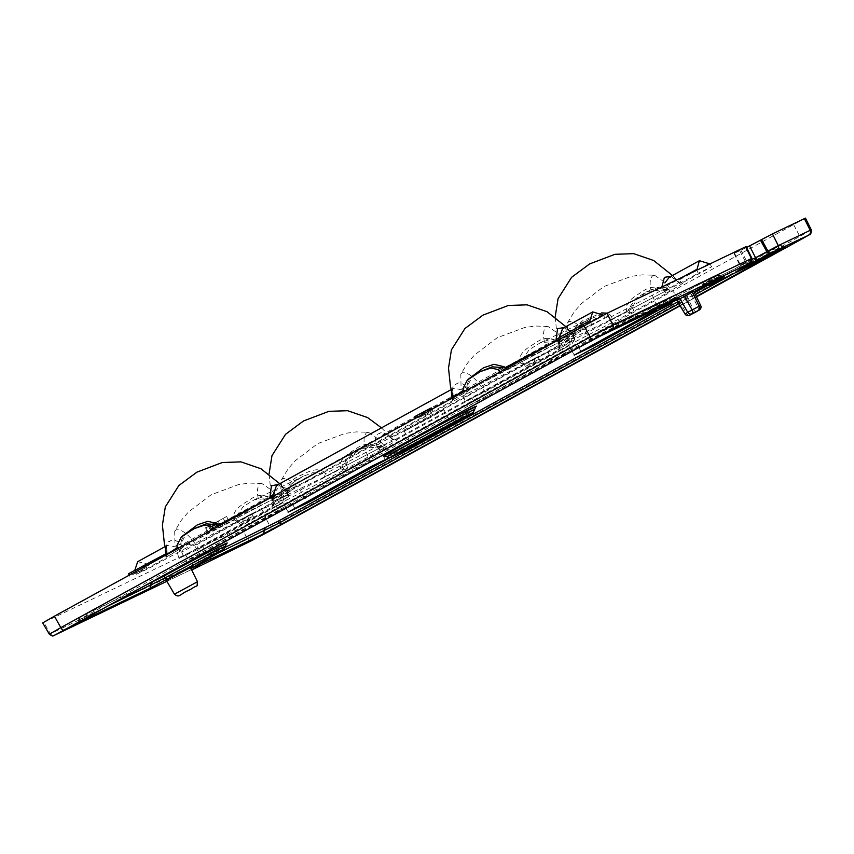 <?xml version="1.0" encoding="UTF-8"?>
<svg xmlns="http://www.w3.org/2000/svg" width="854" height="854" viewBox="0 0 854 854"><rect width="100%" height="100%" fill="white"/><g stroke="black" fill="none" stroke-linecap="round" stroke-linejoin="round"><path stroke-width="0.64" stroke-dasharray="4.27 3.2" d="M226.363 543.688A57.624 1.003 -28.4 0 1 198.929 559.338L194.221 562.145L225.371 547.19M707.229 285.716L778.891 246.144L732.081 270.163L702.618 284.307L716.752 275.97L701.283 283.389L664.732 302.882L652.061 308.956L671.831 297.534L582.001 341.258L86.574 613.204L80.981 616.492L143.589 586.442M278.628 510.703L181.475 563.341L201.309 553.819L285.652 507.522L278.628 510.703L276.023 505.899L283.058 502.718L271.508 490.175L261.826 483.471L260 483.759C255.709 488.541 256.787 498.031 263.224 512.24L265.829 517.044M390.534 457.306L392.285 456.346L389.67 457.488M564.729 353.663L467.576 406.301L487.41 396.779L571.764 350.482L564.729 353.663L562.124 348.859L569.159 345.678L557.609 333.135L547.926 326.431L546.101 326.719C541.81 331.501 542.888 340.992 549.325 355.2L551.93 360.004M660.43 309.137L678.386 299.306L656 310.226M431.014 417.179L404.252 431.227L435.326 414.062L443.92 409.781L431.014 417.179M525.295 366.43L535.095 361.915L529.619 364.252L539.269 359.075L525.295 366.43L523.982 364.039L521.282 365.512L522.499 367.957M344.322 469.892L383.916 448.403L381.364 445.126L374.404 443.664L363.623 447.293L350.823 455.716L346.414 464.309L342.305 466.284A3.416 0.854 156.7 0 1 340.436 467.661L340.938 468.825L288.876 496.003L286.25 500.295L344.322 469.892L342.305 466.284L349.788 455.481L361.071 448.521L377.254 447.101L380.478 450.047C394.399 442.041 399.555 438.721 395.925 440.098L392.936 437.045L383.19 434.259L379.913 443.301L382.4 446.599L324.381 476.98L325.395 473.671L377.404 446.396L376.625 445.372C374.372 438.198 375.44 434.238 379.816 433.49C381.781 431.174 385.581 432.807 391.217 438.369L392.765 439.212L381.482 427.854M165.068 546.645L167.8 545.14L178.262 547.542L179.671 551.46L237.69 521.079L235.672 517.46L243.155 506.668L254.439 499.697L270.622 498.277L273.846 501.234L324.381 476.98L322.502 473.372L312.724 472.7L303.202 476.297L292.687 482.894L287.552 492.566L288.225 496.825C274.294 504.842 269.138 508.151 272.778 506.764L271.86 502.611L274.422 493.964C273.376 497.327 272.437 489.513 273.878 501.81L181.71 552.09L184.635 543.251L194.733 545.845L196.911 549.336L241.148 527.719L247.756 539.034L208.803 557.737L202.547 546.25L286.25 500.295M273.846 501.234C287.777 493.217 292.922 489.897 289.292 491.285L465.729 394.441L523.79 364.039L574.326 339.785C560.395 347.802 555.239 351.111 558.879 349.724L557.961 345.571L560.523 336.924L570.995 339.316L572.351 343.265L633.86 311.208L670.016 291.363L667.465 288.086L660.505 286.624L649.723 290.253L636.935 298.676L632.515 307.269L633.86 311.208M382.443 446.567L558.879 349.724M191.67 570.013L183.439 555.805L189.065 552.719L42.7 622.897M108.063 605.945L79.379 619.716L86.585 615.467L582.022 343.522L597.789 335.163L675.386 297.918L655.626 309.351L683.424 295.238A3.416 1.164 -118.8 0 1 683.456 297.502L689.103 294.395A3.416 1.164 -118.8 0 1 689.082 294.406M191.008 568.583L191.851 565.679C193.602 559.936 194.136 563.096 198.897 559.349A3.416 1.484 -118.9 0 1 198.929 559.338M166.423 580.539L190.463 567.536M693.736 291.225L677.062 300.309M685.036 314.037L686.488 313.279A3.416 1.783 -117.8 0 0 689.562 315.307M200.498 565.177L196.025 563.864L50.439 633.743A3.416 3.213 -115.6 0 0 54.496 635.248M288.876 496.003L288.449 494.776C283.571 488.798 279.546 487.292 276.376 490.26C273.205 490.345 272.362 494.188 273.846 501.778L274.145 503.07L272.821 506.742L189.065 552.719L196.025 563.864M418.663 417.606L428.462 413.101L422.986 415.428L432.636 410.262L418.663 417.606L418.086 416.571M239.184 523.47L248.994 518.954L243.507 521.292L253.168 516.115L239.184 523.47L237.871 521.079L235.181 522.552L236.398 524.996M132.562 574.646L142.362 570.141L136.886 572.468L146.536 567.302L132.562 574.646L131.986 573.6M380.478 450.047L383.916 448.403M395.925 440.098L572.351 343.265M630.423 312.852L628.405 309.244L635.888 298.441L647.172 291.481L663.355 290.061L666.035 293.05L670.016 291.363M666.579 293.007C680.51 285.001 685.655 281.681 682.026 283.069L711.67 266.79L698.198 273.259L696.779 270.216M668.554 289.527L610.482 319.94L611.507 316.642L663.505 289.357L662.725 288.332A3.416 0.865 -37.2 0 0 666.013 286.261L668.511 289.559L698.198 273.259M607.333 313.14L610.813 315.585A3.416 0.971 -33.5 0 1 608.603 316.343L556.723 341.237L559.946 344.194L610.482 319.94L608.603 316.343L598.835 315.66L589.303 319.257L578.798 325.854L573.653 335.526L574.326 339.785L573.429 336.102A3.416 0.566 165.5 0 0 573.899 335.665L573.899 335.665A3.416 0.566 165.5 0 0 573.653 335.526L521.773 360.42L529.256 349.628L540.539 342.657L557.288 341.28C550.04 336.978 542.866 337.49 535.746 342.796C529.437 346.916 518.218 352.371 519.905 361.797L520.406 362.961L468.355 390.139L467.917 388.922C463.039 382.944 459.025 381.439 455.844 384.407C452.673 384.492 451.83 388.324 453.314 395.925L452.727 396.309M559.946 344.194C573.877 336.177 579.023 332.868 575.393 334.245L605.038 317.976L591.566 324.445L590.424 322.001M560.224 338.547L561.879 340.735L591.566 324.445M561.921 340.714L500.412 372.771L467.693 390.961C453.762 398.978 448.617 402.298 452.246 400.91L451.659 398.145M274.123 495.587L275.821 497.754L452.246 400.91M275.821 497.754L214.311 529.8L181.592 548.001C167.662 556.018 162.506 559.338 166.146 557.95L165.548 555.175M179.618 551.481L149.973 567.75L136.501 574.219L166.146 557.95M237.69 521.079L288.225 496.825L287.328 493.142A3.416 0.566 165.5 0 0 287.798 492.694L287.798 492.694A3.416 0.566 165.5 0 0 287.552 492.566L235.672 517.46A3.416 0.854 156.7 0 1 233.804 518.837L234.306 520.001L182.254 547.179L181.817 545.952C176.938 539.974 172.914 538.479 169.743 541.447C166.573 541.532 165.729 545.364 167.213 552.965L166.626 553.349M746.097 246.571L734.013 253.467L746.545 247.489M805.471 218.112L241.148 527.719M696.597 311.603A3.416 1.783 62.2 0 1 693.555 309.554L686.488 313.279L678.375 299.679M696.96 311.379A3.416 3.235 58.7 0 0 697.953 307.141L690.694 293.093M699.394 309.906A3.416 3.235 58.7 0 0 700.526 305.572L700.686 305.497M664.732 302.882A3.416 3.213 64.4 0 1 664.882 302.807L683.392 292.986A3.416 1.164 61.2 0 0 683.392 292.986A3.416 1.164 61.2 0 0 683.424 295.238L704.838 283.784L720.306 276.354L706.173 284.692L750.773 262.53A3.416 1.164 -118.8 0 1 750.805 264.783A3.416 1.164 -118.8 0 0 750.783 262.52L783.203 246.208C780.684 245.333 779.296 245.29 779.029 246.069A3.416 3.213 -115.6 0 0 778.891 246.144M785.701 247.062A3.416 3.213 64.4 0 1 782.445 246.539L733.757 273.547M706.012 285.364L705.447 285.001L706.173 284.692A3.416 3.213 -115.6 0 0 709.354 285.257M217.749 553.307L191.851 565.679M191.926 567.803A3.416 3.213 -115.6 0 0 192.62 565.359L198.683 561.74A54.496 0.95 151.6 0 0 225.403 546.325M701.283 283.389A3.416 3.213 64.4 0 1 701.433 283.314L716.901 275.895A3.416 3.213 -115.6 0 1 720.306 276.354L721.075 276.034C718.556 275.159 717.168 275.105 716.901 275.895A3.416 3.213 -115.6 0 0 716.752 275.97M78.685 622.16A3.416 3.213 -115.6 0 0 79.379 619.716L77.308 622.993M655.061 309.778L655.626 309.351A3.416 3.213 -115.6 0 0 658.797 309.906M675.386 297.918L676.154 297.598C673.987 296.733 672.6 296.69 671.981 297.459A3.416 3.213 64.4 0 1 675.386 297.918A3.416 3.213 64.4 0 0 678.652 298.441M208.803 557.737L213.02 559.167M285.652 507.522L283.058 502.718L198.715 549.015L178.881 558.537L181.475 563.341M261.826 483.471L249.485 483.076L238.576 484.56L211.13 494.754L188.222 512.197L181.39 520.203L174.686 531.241L174.921 542.589L178.881 558.537L276.023 505.899M174.686 531.241L176.148 529.79C182.703 529.245 190.228 535.65 198.715 549.015L201.309 553.819M214.311 529.8L213.553 528.829M177.76 548.481L178.155 549.656M136.501 574.219L134.74 570.419M137.697 561.665L147.806 564.248L149.973 567.75M181.945 547.606L180.92 543.742A3.416 0.566 165.5 0 1 181.165 543.881L181.945 547.606L180.696 544.329A3.416 0.566 165.5 0 0 181.165 543.881C180.386 538.404 185.521 532.939 196.569 527.473L186.065 534.07L180.92 543.742L176.81 545.717M217.332 526.758L218.037 527.793L218.773 524.858M165.324 547.82L167.79 545.151C166.743 548.514 165.804 540.699 167.245 552.997L167.608 554.577L166.872 554.331L166.06 557.384L181.624 547.98M181.817 545.952A3.416 0.747 160.4 0 1 178.262 547.542L147.806 564.248M287.328 493.142C287.638 484.634 291.929 478.774 300.181 475.582C307.034 472.454 317.773 466.113 324.712 472.625A3.416 0.971 -33.5 0 1 322.502 473.372L271.177 498.32C263.939 494.018 256.766 494.53 249.646 499.836C243.337 503.956 232.117 509.411 233.804 518.837M217.77 528.146L275.767 497.775L270.686 497.466M278.308 484.485L286.133 490.388L279.728 483.706M289.292 491.285L285.503 490.506C288.182 489.513 283.699 492.438 272.052 499.28L271.177 498.32M167.213 552.965L167.512 554.246L166.188 557.918M180.696 544.329L182.083 536.344M286.133 490.388L289.25 491.306L286.303 488.232L276.557 485.446C280.507 485.67 275.799 482.04 284.596 489.566L285.503 490.506M451.424 390.78L453.89 388.111L464.362 390.502L284.596 489.566M128.548 573.739L145.319 565.401L135.466 570.12L136.886 572.468M135.466 570.12L145.148 564.942M145.788 566.031L146.536 567.302M145.319 565.401L146.696 567.761M182.254 547.179L179.671 551.46M467.917 388.922A3.416 0.747 160.4 0 1 464.362 390.502L465.729 394.441L468.355 390.139M272.052 499.28L273.301 501.266L270.579 498.522C269.117 496.761 266.79 496.131 263.587 496.622L254.439 499.697L303.202 476.297C292.153 481.752 287.019 487.218 287.798 492.694L288.577 496.42M234.306 520.001L237.209 521.079M141.102 567.707L142.362 570.141M144.369 566.81L145.052 568.006M129.232 575.116L129.765 576.183M235.181 522.552L247.735 516.531L248.994 518.954M247.735 516.531L242.098 518.944L251.781 513.756L250.329 514.45L251.674 516.83M250.329 514.45L237.871 521.079M251.781 513.756L253.168 516.115M251.941 514.215L253.328 516.574M269.042 474.151L270.953 491.861L273.504 503.155L274.241 503.401L273.846 501.778M274.145 503.07C271.423 503.977 275.927 501.084 287.659 494.391M377.404 446.396L382.4 446.599L324.403 476.97M324.712 472.625L325.395 473.671M340.938 468.825L343.842 469.892M632.515 307.269L628.405 309.244A3.416 0.854 156.7 0 1 626.537 310.621L627.039 311.785L574.988 338.963L574.55 337.736A3.416 0.747 160.4 0 1 570.995 339.316L392.936 437.045L391.217 438.39L392.338 439.554L395.776 440.205L392.765 439.212M392.135 439.319C394.815 438.337 390.331 441.262 378.685 448.104L377.81 447.144C370.572 442.842 363.398 443.343 356.278 448.66C349.969 452.78 338.739 458.235 340.436 467.661M378.685 448.104L379.336 449.727L377.212 447.347L377.81 447.144M381.364 445.126L377.212 447.347C375.749 445.585 373.422 444.945 370.22 445.446L363.623 447.293M288.449 494.776A3.416 0.747 160.4 0 1 284.884 496.355L286.293 500.273M242.098 518.944L243.507 521.292M574.55 337.736C569.671 331.758 565.647 330.252 562.476 333.231C559.306 333.306 558.463 337.149 559.946 344.738L379.913 443.301A3.416 0.865 -37.2 0 1 376.625 445.372M391.217 438.39L391.217 438.369C382.432 430.864 387.14 434.494 383.19 434.27L560.534 336.924C559.477 340.287 558.537 332.484 559.978 344.77L560.341 346.361L559.978 344.77M218.784 524.505L208.077 531.882C206.892 530.313 206.711 530.612 207.533 532.757L210.906 530.91L210.233 529.555L219.841 524.281L225.627 522.829L229 520.972L218.784 524.505L274.433 493.964L284.884 496.355L194.733 545.845M205.665 527.42L208.077 531.882C206.892 530.313 206.711 530.612 207.533 532.757L205.12 528.295L226.588 516.51L205.12 528.295M183.439 555.805L181.71 552.09M346.414 464.309L347.759 468.248M392.285 456.346L389.691 451.531L378.141 438.999L368.458 432.284L356.118 431.9L345.208 433.373L317.763 443.578L294.854 461.011L288.022 469.017L281.318 480.055L281.553 491.413L285.514 507.351L369.857 461.053L389.691 451.531L305.348 497.829L285.514 507.351L288.108 512.154M281.318 480.055L282.781 478.603C289.335 478.059 296.861 484.474 305.348 497.829L307.387 501.608M368.458 432.284L366.633 432.583C362.342 437.365 363.42 446.856 369.857 461.053L372.461 465.868M571.764 350.482L569.159 345.678L484.816 391.975L464.982 401.497L467.576 406.301M547.926 326.431L535.597 326.036L524.676 327.52L497.231 337.714L474.322 355.157L467.49 363.163L460.786 374.201L461.021 385.549L464.982 401.497L562.124 348.859M460.786 374.201L462.249 372.75C468.814 372.205 476.329 378.61 484.816 391.975L487.41 396.779M603.298 315.169L605.038 317.976M500.412 372.771L499.654 371.789M463.861 391.442L464.256 392.616M523.79 364.039L521.773 360.42A3.416 0.854 156.7 0 1 519.905 361.797M468.045 390.566L467.021 386.702A3.416 0.566 165.5 0 1 467.266 386.841L468.045 390.566L466.796 387.289A3.416 0.566 165.5 0 0 467.266 386.841C466.487 381.364 471.621 375.899 482.67 370.433L472.166 377.03L467.021 386.702L462.911 388.677M503.444 369.718L504.138 370.753L504.874 367.818M503.871 371.106L561.879 340.735L556.787 340.436M564.409 327.445L572.233 333.348L565.828 326.666M575.393 334.245L571.604 333.466C574.283 332.473 569.799 335.398 558.153 342.24L557.288 341.28M453.314 395.925L453.613 397.217L452.972 397.291L452.161 400.345L467.725 390.94M466.796 387.289L468.184 379.304M572.233 333.348L575.35 334.266L572.415 331.192L562.669 328.406C566.608 328.63 561.9 325 570.696 332.537L571.604 333.466M602.86 314.475L570.696 332.537M414.649 416.699L431.419 408.361L421.577 413.08L422.986 415.428M421.577 413.08L431.249 407.902M431.889 408.991L432.636 410.262M431.419 408.361L432.797 410.721M452.289 400.889L453.709 397.548L453.346 395.957C451.905 383.659 452.844 391.474 453.89 388.111L451.168 389.605M558.153 342.24L559.402 344.226L556.68 341.483C555.228 339.721 552.89 339.091 549.698 339.582L540.539 342.657L589.303 319.257C578.254 324.712 573.119 330.188 573.899 335.665L574.678 339.39M520.406 362.961L523.31 364.039M427.203 410.667L428.462 413.101M430.469 409.771L431.153 410.977M415.343 418.076L415.866 419.143M521.282 365.512L533.835 359.491L535.095 361.915M533.835 359.491L528.199 361.904L537.881 356.726L536.44 357.41L537.785 359.79M536.44 357.41L523.982 364.039M537.881 356.726L539.269 359.075M538.052 357.175L539.429 359.534M555.143 317.112L557.054 334.832L559.605 346.116L560.245 346.03L558.922 349.702M560.245 346.03C557.523 346.937 562.028 344.045 573.76 337.351M663.505 289.357L668.511 289.559L610.503 319.93M610.813 315.585L611.507 316.642M627.039 311.785L629.942 312.863M574.988 338.963L572.404 343.233M682.026 283.069L678.866 282.172L672.461 275.49M671.041 276.269L677.318 281.329C668.533 273.824 673.24 277.454 669.29 277.23L679.037 280.016L681.983 283.09L678.866 282.172M709.493 263.299L679.037 280.016L677.329 281.35L678.236 282.29C680.916 281.297 676.432 284.222 664.786 291.065L663.921 290.104C656.673 285.802 649.499 286.303 642.379 291.62C636.07 295.74 624.85 301.195 626.537 310.621M664.786 291.065L665.447 292.687L663.312 290.307L663.921 290.104M667.465 288.086L663.312 290.307C661.85 288.545 659.523 287.915 656.32 288.406L649.723 290.253M709.887 263.918L711.67 266.79M528.199 361.904L529.619 364.252M573.429 336.102L575.671 326.911L582.385 320.912L601.643 312.938M662.725 288.332L661.839 286.976M677.329 281.35L678.236 282.29M678.386 299.306L675.792 294.502L664.241 281.959L654.559 275.244L642.219 274.86L631.309 276.333L603.863 286.538L580.955 303.971L574.123 311.977L567.419 323.025L567.654 334.373L571.614 350.311L655.957 304.013L675.792 294.502L591.448 340.799L571.614 350.311L574.208 355.125M567.419 323.025L568.881 321.563C575.436 321.019 582.962 327.434 591.448 340.799L593.487 344.568M654.559 275.244L652.734 275.543C648.442 280.325 649.52 289.816 655.957 304.013L658.562 308.828M204.266 563.971L196.911 549.336M219.841 524.281L218.069 521.004M225.627 522.829L223.214 518.357M210.233 529.555L208.472 526.277M229 520.972L226.588 516.51M210.906 530.91L208.483 526.448M211.664 529.918L209.251 525.445M211.514 524.377L216.147 521.997L208.429 525.968L211.514 524.377L213.297 527.665L217.834 525.125L210.148 529.341L210.511 529.822L208.429 525.968L210.49 529.79L213.297 527.665M208.451 526.213L210.201 529.341L208.429 525.968M217.834 525.125L216.147 521.997M387.193 456.773A49.713 0.865 151.6 0 0 446.183 425.794A49.713 0.865 151.6 0 0 474.643 409.493M475.614 406.824A52.841 0.918 -28.4 0 1 446.172 423.531A52.841 0.918 -28.4 0 1 384.428 456.132M677.777 301.868L694.462 292.719M750.783 262.52A3.416 1.164 -118.8 0 1 750.751 260.267L750.751 260.267A3.416 1.164 -118.8 0 1 750.773 260.256A3.416 1.164 -118.8 0 0 750.741 260.278L732.23 270.088A3.416 3.213 -115.6 0 0 732.081 270.163M713.923 281.521A3.416 1.164 61.2 0 1 713.101 280.603A3.416 1.164 61.2 0 0 711.147 279.279L711.168 279.269A3.416 1.164 61.2 0 1 713.101 280.603A3.416 1.164 61.2 0 0 713.912 281.521M689.061 289.88A3.416 1.164 61.2 0 0 689.039 289.89L701.433 283.314A3.416 3.213 64.4 0 1 704.838 283.784A3.416 3.213 -115.6 0 0 708.126 284.297M720.306 276.354A3.416 3.213 -115.6 0 0 723.573 276.888M166.882 581.307L191.445 569.522L166.882 581.318M680.136 305.817L696.469 296.85L680.136 305.817M696.309 296.509L679.944 305.497M197.509 581.723L174.44 594.203M49.329 634.202L50.439 633.743L43.832 622.427M793.74 224.837L799.824 236.43L270.43 527.014L264.334 515.421M740.621 249.72L746.706 261.303L745.585 261.922L739.489 250.329M734.547 253.254L740.397 264.975L752.235 259.296M811.3 229.854L799.824 236.43A3.416 1.164 -118.8 0 1 800.39 239.814M270.985 530.398A3.416 1.164 -118.8 0 0 270.43 527.014L247.756 539.034A3.416 3.213 -115.6 0 0 251.834 540.529M746.14 265.306A3.416 1.164 61.2 0 0 745.585 261.922L740.397 264.975A3.416 3.213 -115.6 0 1 739.148 269.426M751.926 258.314L746.706 261.303A3.416 1.164 61.2 0 1 747.25 264.697M686.296 295.505L693.555 309.554L697.953 307.141L700.526 305.572L693.576 291.331M769.838 254.684A3.416 3.213 64.4 0 1 766.55 254.161A3.416 3.213 -115.6 0 0 762.996 253.777M776.051 251.695A3.416 1.164 -118.8 0 1 775.229 250.788A3.416 1.164 61.2 0 0 773.297 249.443M706.173 284.692A3.416 3.213 -115.6 0 0 702.767 284.233L732.23 270.088A3.416 3.213 -115.6 0 1 735.636 270.558A3.416 3.213 -115.6 0 0 738.891 271.081M695.38 294.619L678.866 303.682M198.459 564.131A3.416 1.484 61.1 0 0 198.683 561.74A3.416 1.484 -118.9 0 1 198.897 559.349L226.491 543.571M683.392 292.986L689.039 289.89A3.416 1.164 61.2 0 0 689.071 292.143A3.416 1.164 -118.8 0 1 689.103 294.395L683.456 297.502A3.416 1.164 -118.8 0 1 683.435 297.502M86.638 617.709A3.416 1.164 61.2 0 0 86.585 615.467A3.416 1.164 61.2 0 1 86.553 613.204A3.416 1.164 61.2 0 0 86.553 613.204L581.99 341.269A3.416 1.164 61.2 0 0 581.99 341.269A3.416 1.164 61.2 0 0 582.022 343.522A3.416 1.164 61.2 0 1 582.054 345.785M652.061 308.956A3.416 3.213 64.4 0 1 652.21 308.881L664.882 302.807A3.416 3.213 64.4 0 1 668.287 303.266A3.416 3.213 -115.6 0 0 671.554 303.789M601.067 335.686A3.416 3.213 64.4 0 1 597.789 335.163A3.416 3.213 64.4 0 0 594.384 334.704L671.981 297.459A3.416 3.213 64.4 0 0 671.831 297.534M660.601 303.928A3.416 1.164 -118.8 0 1 662.533 305.262A3.416 1.164 61.2 0 0 663.088 305.924M666.248 300.832A3.416 1.164 -118.8 0 1 668.18 302.167A3.416 1.164 61.2 0 0 669.002 303.085M705.436 285.001L702.767 284.233A3.416 3.213 -115.6 0 0 702.618 284.307M654.89 309.65L652.21 308.881A3.416 3.213 64.4 0 1 655.626 309.351M750.773 262.53A3.416 1.164 -118.8 0 1 750.741 260.278L779.029 246.069A3.416 3.213 -115.6 0 1 782.445 246.539M594.235 334.779A3.416 3.213 64.4 0 1 594.384 334.704L581.99 341.269M80.981 616.492A3.416 3.213 -115.6 0 0 79.379 619.716M192.62 565.359A3.416 3.213 64.4 0 1 194.221 562.145M185.916 555.356L188.51 560.16M134.783 570.504L141.422 566.853M292.548 504.17L294.865 508.461M382.656 454.712L385.25 459.516M472.016 398.316L474.611 403.12M666.013 286.261L684.641 276.034M578.649 347.14L580.966 351.421M668.757 297.672L671.361 302.487M384.268 456.175C384.866 456.356 419.154 438.422 446.151 423.541L475.731 406.717M404.252 431.227L412.055 445.649M443.92 409.781L451.713 424.203M734.013 253.467L739.842 265.21C739.511 269.053 739.18 270.451 738.859 269.426M786.395 246.742L783.214 246.208M724.267 276.568L721.075 276.034M679.346 298.131L676.154 297.587M78.611 620.036C80.297 614.389 80.393 617.688 86.553 613.204M273.504 503.155L272.693 506.208L288.257 496.804M184.635 543.251L207.095 530.921M559.605 346.116L558.794 349.169L574.358 339.764M210.127 529.256L215.752 526.171"/><path stroke-width="1.28" d="M143.589 586.442L163.701 576.236A57.624 1.003 -28.4 0 1 226.363 543.688M225.371 547.19L277.86 521.388L677.777 301.868M389.67 457.488L372.461 465.868L288.108 512.154L307.942 502.643L390.534 457.306M656 310.226L574.208 355.125L594.042 345.603L660.43 309.137M438.807 431.601L412.055 445.649L443.119 428.484L451.713 424.203L438.807 431.601M251.834 540.529A3.416 3.213 -115.6 0 0 252.133 540.39L191.691 570.013L200.199 565.316M679.944 305.497L281.735 524.068L262.424 534.305L191.008 568.583L198.438 564.142A51.357 0.897 151.6 0 0 220.78 550.798A51.357 0.897 151.6 0 0 167.042 579.215L149.183 588.662L77.767 622.94L86.596 617.73L582.033 345.785L601.344 335.547L678.951 298.302L659.181 309.735L671.703 303.725A3.416 3.213 -115.6 0 0 671.852 303.65M723.573 276.888A3.416 3.213 -115.6 0 0 723.861 276.739L709.727 285.076L739.19 270.942L786 246.923L696.309 296.509M174.248 576.055L166.423 580.539L174.44 594.203L197.509 581.723L190.463 567.536L174.248 576.055M677.105 300.33L693.576 291.331M684.342 296.135L692.146 309.927L687.748 312.34A3.416 3.235 58.7 0 0 692.167 313.728L696.661 311.561A3.416 1.783 62.2 0 1 696.629 311.582A3.416 1.783 62.2 0 1 696.597 311.603M54.496 635.248A3.416 3.213 -115.6 0 0 54.677 635.173C52.553 635.152 54.581 637.639 49.329 634.202L42.7 622.897L54.432 616.172L607.023 313.29L746.097 246.571L751.926 258.314L751.413 258.527L745.563 246.795M746.545 247.489L772.432 233.9L805.471 218.112L811.3 229.854L810.19 230.313L804.34 218.592M677.062 300.309L685.036 314.037L676.912 300.405M685.036 314.037A3.416 3.416 0 0 0 689.562 315.307A3.416 1.783 -117.8 0 0 689.594 315.297A3.416 3.235 58.7 0 1 685.175 313.909L687.748 312.34L679.944 298.548M689.562 315.307L696.629 311.582A3.416 3.416 0 0 0 696.821 311.475L699.394 309.906A3.416 3.235 58.7 0 1 699.245 310.002L696.661 311.561A3.416 3.235 58.7 0 0 696.96 311.379M699.394 309.906A3.416 3.416 0 0 0 700.686 305.497L699.212 306.202L692.274 291.961M692.146 309.927A3.416 1.783 62.2 0 1 692.167 313.728L699.245 310.002A3.416 1.783 -117.8 0 0 699.212 306.202L692.146 309.927M678.866 303.682L279.802 522.723L217.749 553.307M190.559 568.636L198.459 564.131A3.416 1.484 61.1 0 0 198.459 564.131L223.609 549.73L225.403 546.325A54.496 0.95 151.6 0 0 165.377 577.731L108.063 605.945M213.553 528.829L211.76 526.534L204.8 525.061L194.018 528.701L181.229 537.123L176.81 545.717L177.76 548.481M134.74 570.419L137.697 561.665L165.068 546.645M182.083 536.344L197.434 524.815L207.874 521.335L218.08 523.812A3.416 0.971 -33.5 0 1 215.87 524.559L206.102 523.886L194.018 528.701M165.548 555.175L165.324 547.82M166.626 553.349L141.422 566.853M218.08 523.812L218.773 524.858L266.16 499.921M270.771 497.572L269.992 496.548L271.433 485.777L278.308 484.485M279.728 483.706L260.929 468.729L240.977 461.875L222.253 462.516L196.89 472.155L178.881 485.51L165.334 506.86L162.409 525.125L164.32 543.048L166.872 554.331L176.863 547.948M451.168 389.605L276.557 485.446L273.28 494.477A3.416 0.865 -37.2 0 1 269.992 496.548M273.28 494.477L274.123 495.587M129.232 575.116L128.548 573.739L131.249 572.255L145.148 564.942L145.788 566.031M451.659 398.145L451.424 390.78M143.707 565.636L144.369 566.81M131.249 572.255L131.986 573.6M307.387 501.608L307.942 502.643M590.424 322.001L589.836 320.73L592.761 311.891L603.298 315.169M499.654 371.789L497.861 369.494L490.901 368.021L480.129 371.661L467.33 380.083L462.911 388.677L463.861 391.442M468.184 379.304L483.535 367.775L493.975 364.295L504.18 366.772A3.416 0.971 -33.5 0 1 501.971 367.519L492.203 366.846L480.129 371.661M452.727 396.309L451.328 396.747M504.18 366.772L504.874 367.818L552.26 342.881M556.872 340.532L556.093 339.508L557.534 328.737L564.409 327.445M565.828 326.666L547.03 311.689L527.078 304.835L508.354 305.476L482.99 315.115L464.982 328.47L451.435 349.82L448.51 368.085L450.421 386.008L452.972 397.291L462.964 390.908M592.761 311.891L562.669 328.406L559.381 337.447A3.416 0.865 -37.2 0 1 556.093 339.508M589.836 320.73L559.381 337.447L560.224 338.547M415.343 418.076L414.649 416.699L417.35 415.215L431.249 407.902L431.889 408.991M429.808 408.596L430.469 409.771M417.35 415.215L418.086 416.571M696.779 270.216L699.394 260.705L709.887 263.918M699.394 260.705L669.29 277.23L664.871 282.909M601.643 312.938L607.333 313.14M661.839 286.976L664.423 277.358L671.041 276.269M593.487 344.568L594.042 345.603M387.193 456.773C388.773 458.054 390.833 457.808 393.374 456.057L446.215 428.046A46.575 0.811 151.6 0 0 470.276 413.859A46.575 0.811 151.6 0 0 417.574 441.796A46.575 0.811 151.6 0 0 393.491 456.004A46.575 0.811 151.6 0 0 446.194 428.057L473.063 412.728L474.643 409.493A49.713 0.865 151.6 0 0 415.642 440.45A49.713 0.865 151.6 0 0 387.193 456.773L384.268 456.175M384.428 456.132A52.841 0.918 -28.4 0 1 413.699 439.116A52.841 0.918 -28.4 0 1 459.89 414.329A52.841 0.918 -28.4 0 1 475.614 406.824M694.462 292.719L707.229 285.716M708.126 284.297A3.416 3.213 -115.6 0 0 708.393 284.168L723.861 276.739M54.827 635.098L166.882 581.307L54.677 635.173A3.416 3.213 -115.6 0 0 54.827 635.098L611.635 329.463A3.416 3.213 -115.6 0 0 612.884 325.022L751.413 258.527A3.416 3.213 -115.6 0 1 750.175 262.968L611.635 329.463M252.133 540.39L680.136 305.817L270.964 530.409A3.416 1.164 -118.8 0 1 270.964 530.409A3.416 1.164 -118.8 0 1 270.942 530.419M800.39 239.814A3.416 1.164 -118.8 0 1 800.369 239.825L696.469 296.85L808.546 235.234L777.044 250.073L739.148 269.426L750.175 262.968M724.16 276.6L693.982 291.737L708.393 284.168M174.44 594.203C179.863 598.355 178.678 594.459 190.538 589.42L184.571 592.292L190.527 589.431C199.985 583.068 196.249 588.726 197.509 581.723M54.432 616.172L60.805 627.626L590.21 337.042L583.837 325.587M607.023 313.29L612.884 325.022L590.21 337.042A3.416 1.164 61.2 0 0 592.825 339.444M752.235 259.296L755.512 257.727L749.663 245.995M760.487 240.262L766.849 251.716L767.981 251.097L761.608 239.643M772.432 233.9L778.282 245.632L810.19 230.313A3.416 3.213 64.4 0 1 808.941 234.765M49.329 634.202L60.805 627.626A3.416 1.164 61.2 0 0 63.42 630.028M770.596 253.489A3.416 1.164 -118.8 0 1 767.981 251.097L778.282 245.632A3.416 3.213 64.4 0 1 777.044 250.073M754.263 262.167A3.416 3.213 -115.6 0 0 755.512 257.727L766.849 251.716A3.416 1.164 -118.8 0 0 769.465 254.108M738.891 271.081A3.416 3.213 -115.6 0 0 739.041 271.017L750.815 264.772A3.416 1.164 -118.8 0 1 750.794 264.783A3.416 1.164 -118.8 0 0 750.805 264.783L769.966 254.62A3.416 3.213 64.4 0 1 769.838 254.684M770.105 254.545A3.416 3.213 64.4 0 1 769.966 254.62L785.851 246.998A3.416 3.213 64.4 0 1 785.701 247.062M777.172 252.122A3.416 1.164 -118.8 0 1 776.051 251.695M709.354 285.257A3.416 3.213 -115.6 0 0 709.578 285.151L739.041 271.017A3.416 3.213 -115.6 0 0 739.19 270.942M733.757 273.547L695.38 294.619M281.735 524.068A3.416 1.164 -118.8 0 1 279.802 522.723A3.416 1.164 61.2 0 0 277.86 521.388M705.447 285.001C707.881 285.887 709.258 285.941 709.578 285.151A3.416 3.213 -115.6 0 0 709.727 285.076M262.424 534.305A3.416 3.213 -115.6 0 0 264.025 531.092A3.416 3.213 64.4 0 1 265.637 527.868M713.912 281.521A3.416 1.164 61.2 0 0 715.022 281.959M191.008 568.583A3.416 3.213 -115.6 0 0 191.926 567.803M713.923 281.521A3.416 1.164 61.2 0 0 715.044 281.948M167.042 579.215A3.416 0.833 -118.7 0 1 165.377 577.731A3.416 0.833 -118.7 0 0 163.701 576.236M149.183 588.662A3.416 3.213 -115.6 0 0 150.784 585.438A3.416 3.213 -115.6 0 1 152.396 582.225M77.767 622.94A3.416 3.213 -115.6 0 0 78.685 622.16M86.596 617.73A3.416 1.164 61.2 0 0 86.617 617.72A3.416 1.164 61.2 0 0 86.638 617.709L582.054 345.785A3.416 1.164 61.2 0 0 582.054 345.785L601.205 335.622A3.416 3.213 64.4 0 1 601.067 335.686M671.554 303.789A3.416 3.213 -115.6 0 0 671.703 303.725L659.032 309.81A3.416 3.213 -115.6 0 0 659.181 309.735M658.797 309.906A3.416 3.213 -115.6 0 0 659.032 309.81C658.712 310.589 657.324 310.546 654.89 309.65M601.344 335.547A3.416 3.213 64.4 0 1 601.205 335.622L678.802 298.377A3.416 3.213 64.4 0 1 678.652 298.441M663.088 305.924A3.416 1.164 61.2 0 0 664.476 306.607M669.002 303.085A3.416 1.164 61.2 0 0 670.123 303.512M800.369 239.825A3.416 1.164 -118.8 0 1 800.347 239.835L809.539 234.636C810.542 235.192 811.129 233.601 811.3 229.854M746.097 265.327A3.416 1.164 61.2 0 0 746.118 265.316A3.416 1.164 61.2 0 0 746.14 265.306L738.934 269.362M751.926 258.314C751.52 265.188 751.787 260.94 747.25 264.697A3.416 1.164 61.2 0 0 747.25 264.697L746.118 265.316M217.332 526.758L215.87 524.559L211.76 526.534M503.444 369.718L501.971 367.519L497.861 369.494M684.641 276.034L696.469 269.544M700.686 305.497L693.736 291.225M77.394 622.929L86.617 617.72M226.491 543.571L225.403 546.325M474.643 409.493L475.731 406.717M270.964 530.409L251.983 540.465L213.02 559.167M381.482 427.854L367.562 417.542L347.61 410.699L328.886 411.34L303.522 420.969L285.514 434.334L271.967 455.684L269.042 474.151M672.461 275.49L653.662 260.502L633.711 253.659L614.987 254.3L589.623 263.929L571.614 277.294L558.068 298.644L555.143 317.112"/></g></svg>
